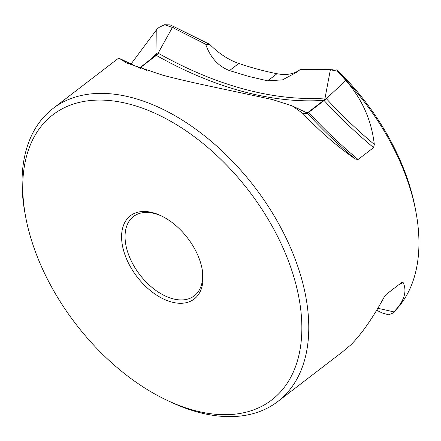 <?xml version="1.0" encoding="UTF-8"?>
<svg xmlns="http://www.w3.org/2000/svg" width="441" height="441" viewBox="0 0 441 441"><rect width="100%" height="100%" fill="white"/><g stroke="black" fill="none" stroke-linecap="round" stroke-linejoin="round"><path stroke-width="0.66" d="M164.521 24.729L170.05 24.878L174.52 26.956L172.392 27.43L164.521 24.729L158.942 27.463L156.798 29.431L156.99 53.163A1.626 0.987 52.5 0 1 158.121 53.179A389.37 236.492 -127.5 0 0 325.061 98.001L330.364 69.75L300.145 69.529L296.969 72.098L282.527 79.86L267.704 80.846L248.746 76.436L229.496 70.588C218.207 66.227 210.269 57.451 205.688 44.26L172.392 27.43L158.121 53.179A3.941 1.764 -60 0 1 156.301 55.395A390.522 237.192 -127.5 0 0 242.87 91.53A390.522 237.192 -127.5 0 0 323.738 100.355A0.469 0.287 52.5 0 1 324.102 100.537A332.376 201.873 -127.5 0 0 373.588 147.597L374.31 144.439C371.515 120.134 362.017 98.817 345.821 80.499L337.563 71.194L330.403 69.766M209.861 44.524A61.553 37.386 -127.5 0 0 238.79 63.454A379.172 230.301 -127.5 0 0 258.046 69.303A379.172 230.301 -127.5 0 0 276.998 73.713A61.553 37.386 -127.5 0 0 299.252 70.279M194.272 410.411A179.735 109.17 -127.5 0 0 298.149 293.86A179.735 109.17 -127.5 0 0 130.338 104.357A179.735 109.17 -127.5 0 0 25.556 216.299A179.735 109.17 -127.5 0 0 166.626 400.108A179.735 109.17 -127.5 0 0 194.272 410.411M25.556 216.299L24.911 212.794A184.663 112.157 52.5 0 1 52.975 108.514A184.663 112.157 52.5 0 1 132.565 97.786A184.663 112.157 52.5 0 1 286.407 238.691A184.663 112.157 52.5 0 1 277.836 401.492A184.663 112.157 52.5 0 1 198.252 412.225A184.663 112.157 52.5 0 1 169.851 401.635L166.626 400.108M171.632 302.035A52.446 31.851 52.5 0 1 122.67 246.745A52.446 31.851 52.5 0 1 152.977 212.733A52.446 31.851 52.5 0 1 161.042 215.743A52.446 31.851 52.5 0 1 202.204 269.374A52.446 31.851 52.5 0 1 171.632 302.035M161.858 216.14A49.982 30.357 -127.5 0 0 154.967 213.642A49.982 30.357 -127.5 0 0 133.425 216.548A49.982 30.357 -127.5 0 0 131.104 260.609A49.982 30.357 -127.5 0 0 172.745 298.75A49.982 30.357 -127.5 0 0 194.288 295.845A49.982 30.357 -127.5 0 0 202.033 268.486M305.949 112.394A390.522 237.192 -127.5 0 0 308.242 112.251A0.469 0.287 52.5 0 1 308.606 112.433A3.941 0.413 -42.2 0 1 307.305 113.238A331.219 201.173 -127.5 0 0 355.303 159.03C337.211 146.462 319.731 131.275 302.873 113.464L292.256 105.901L272.869 99.688C235.637 91.403 193.009 83.305 162.205 75.036L126.545 62.98L119.136 58.278L117.73 58.818L52.975 108.514M277.836 401.492L342.591 351.797L350.904 344.818C361.736 333.865 372.821 317.972 384.155 297.14L386.266 294.356L401.762 282.461L403.162 282.554A331.219 201.173 -127.5 0 0 398.57 284.914M402.153 282.218L401.762 282.461M376.614 310.293L382.347 313.011L388.449 314.78L392.203 313.441L393.846 311.859C404.204 301.269 407.313 291.501 403.162 282.554M392.203 313.441A184.663 112.157 -127.5 0 0 416.067 212.661A184.663 112.157 -127.5 0 0 342.773 76.822M373.588 147.597L358.092 159.493L355.303 159.03M174.52 26.956L209.927 44.475L205.688 44.26M300.145 69.529L301.06 68.939L333.131 69.276M337.563 71.194L336.83 69.661A179.735 109.17 52.5 0 1 415.422 209.155L416.067 212.661M156.798 29.431L131.087 63.956M345.821 80.499L326.318 98.646A3.941 0.413 -42.2 0 1 324.102 100.537L308.606 112.433A332.376 201.873 -127.5 0 0 358.092 159.493M302.873 113.464L307.305 113.238A1.626 0.987 52.5 0 0 306.627 112.72L292.256 105.901M119.445 58.581L139.108 67.771A389.37 236.492 -127.5 0 0 140.31 68.443M138.959 67.694L140.492 67.275A0.469 0.287 52.5 0 1 140.8 67.291A3.941 1.764 -60 0 1 139.108 67.771A1.626 0.987 52.5 0 0 138.987 67.705A1.626 0.987 52.5 0 0 138.849 67.644M393.846 311.859L377.81 308.292M276.998 73.713L267.704 80.846M140.514 67.264L155.976 55.395A0.469 0.287 52.5 0 1 156.301 55.395L140.8 67.291A390.522 237.192 -127.5 0 0 146.677 70.538M306.6 112.709L306.986 112.736A3.941 2.889 -92.9 0 1 306.986 112.736A3.941 2.889 -92.9 0 0 308.242 112.251L323.738 100.355A3.941 2.889 -92.9 0 0 325.061 98.001A1.626 0.987 52.5 0 1 326.318 98.646A331.219 201.173 -127.5 0 0 374.31 144.439M139.676 67.671A331.219 201.173 -127.5 0 0 156.99 53.163A3.941 3.12 -133.9 0 1 156.224 55.175L156.224 55.175A3.941 3.12 -133.9 0 1 156.009 55.368L156.224 55.175M155.993 55.379L140.492 67.275A3.941 3.12 -133.9 0 1 139.213 67.809M306.986 112.736A3.941 2.889 -92.9 0 1 306.655 112.731M238.79 63.454L229.496 70.588M119.136 58.289L138.987 67.705M297.758 71.486L296.969 72.092"/></g></svg>
